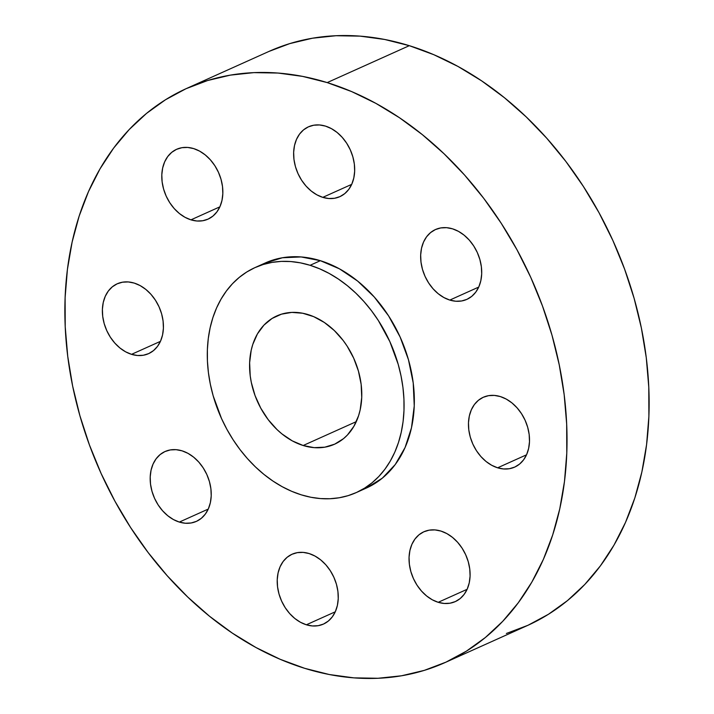 <?xml version="1.0" encoding="UTF-8"?>
<svg xmlns="http://www.w3.org/2000/svg" width="714" height="714" viewBox="0 0 714 714"><rect width="100%" height="100%" fill="white"/><g stroke="black" fill="none" stroke-linecap="round" stroke-linejoin="round"><path stroke-width="1.07" d="M497.622 467.804A38.288 28.721 65.8 0 1 469.384 433.398A38.288 28.721 65.8 0 1 483.289 397.27A38.288 28.721 65.8 0 1 500.353 396.573L494.374 395.413L488.572 395.663L483.173 397.323L478.38 400.313L474.382 404.535L471.329 409.818L469.33 415.967L468.482 422.733L468.795 429.864L470.276 437.084L472.864 444.117L476.443 450.686L480.897 456.549L486.047 461.476L491.696 465.278L497.622 467.804L503.593 468.964L509.394 468.714L514.794 467.054L519.587 464.064L523.594 459.843L526.646 454.55L528.637 448.41L529.493 441.645L529.172 434.514L527.691 427.293L525.111 420.26L521.523 413.692L517.07 407.828L511.929 402.901L506.28 399.099L500.353 396.573A38.288 28.721 65.8 0 1 528.592 430.979A38.288 28.721 65.8 0 1 514.687 467.108A38.288 28.721 65.8 0 1 497.622 467.804L526.53 454.809L497.622 467.804M438.2 602.304A38.288 28.721 65.8 0 1 409.961 567.898A38.288 28.721 65.8 0 1 423.875 531.769A38.288 28.721 65.8 0 1 440.94 531.073L434.96 529.913L429.159 530.163L423.759 531.823L418.966 534.813L414.968 539.034L411.907 544.318L409.916 550.467L409.06 557.232L409.381 564.363L410.862 571.584L413.442 578.617L417.03 585.185L421.483 591.049L426.633 595.976L432.273 599.778L438.2 602.304L444.179 603.464L449.981 603.214L455.38 601.554L460.173 598.564L464.171 594.343L467.233 589.059L469.223 582.91L470.08 576.144L469.758 569.013L468.277 561.793L465.698 554.76L462.11 548.191L457.656 542.328L452.506 537.401L446.866 533.599L440.94 531.073A38.288 28.721 65.8 0 1 469.178 565.479A38.288 28.721 65.8 0 1 455.264 601.607A38.288 28.721 65.8 0 1 438.2 602.304L467.117 589.309L438.2 602.304M306.368 624.786A38.288 28.721 65.8 0 1 278.13 590.38A38.288 28.721 65.8 0 1 292.035 554.242A38.288 28.721 65.8 0 1 309.1 553.546L303.129 552.386L297.327 552.645L291.928 554.296L287.126 557.295L283.128 561.516L280.075 566.8L278.085 572.94L277.228 579.714L277.55 586.846L279.022 594.066L281.611 601.09L285.198 607.668L289.652 613.531L294.793 618.458L300.442 622.26L306.368 624.786L312.348 625.946L318.149 625.696L323.549 624.036L328.342 621.037L332.34 616.816L335.393 611.532L337.392 605.392L338.24 598.627L337.918 591.495L336.446 584.275L333.857 577.242L330.27 570.664L325.825 564.801L320.675 559.874L315.026 556.081L309.1 553.546A38.288 28.721 65.8 0 1 337.338 587.952A38.288 28.721 65.8 0 1 323.433 624.09A38.288 28.721 65.8 0 1 306.368 624.786L335.285 611.791L306.368 624.786M179.339 522.077A38.288 28.721 65.8 0 1 151.1 487.662A38.288 28.721 65.8 0 1 165.014 451.534A38.288 28.721 65.8 0 1 182.079 450.837L176.099 449.677L170.298 449.927L164.898 451.587L160.106 454.586L156.107 458.807L153.046 464.091L151.056 470.231L150.199 476.997L150.52 484.128L152.002 491.348L154.581 498.381L158.169 504.959L162.622 510.813L167.772 515.74L173.413 519.542L179.339 522.077L185.319 523.237L191.12 522.978L196.52 521.327L201.312 518.328L205.311 514.107L208.372 508.823L210.362 502.674L211.219 495.909L210.898 488.778L209.416 481.557L206.837 474.524L203.249 467.956L198.795 462.092L193.646 457.165L188.005 453.363L182.079 450.837A38.288 28.721 65.8 0 1 210.318 485.243A38.288 28.721 65.8 0 1 196.404 521.372A38.288 28.721 65.8 0 1 179.339 522.077L208.256 509.073L179.339 522.077M131.537 354.34A38.288 28.721 65.8 0 1 103.298 319.934A38.288 28.721 65.8 0 1 117.203 283.797A38.288 28.721 65.8 0 1 134.268 283.101L128.297 281.941L122.496 282.191L117.096 283.851L112.303 286.849L108.296 291.071L105.244 296.355L103.253 302.495L102.397 309.269L102.718 316.391L104.19 323.612L106.779 330.644L110.367 337.222L114.82 343.086L119.961 348.013L125.61 351.815L131.537 354.34L137.516 355.501L143.318 355.251L148.717 353.591L153.51 350.592L157.508 346.37L160.561 341.087L162.56 334.946L163.408 328.172L163.087 321.041L161.614 313.83L159.026 306.797L155.438 300.219L150.993 294.355L145.843 289.429L140.194 285.627L134.268 283.101A38.288 28.721 65.8 0 1 162.506 317.507A38.288 28.721 65.8 0 1 148.601 353.644A38.288 28.721 65.8 0 1 131.537 354.34L160.454 341.346L131.537 354.34M190.95 219.841A38.288 28.721 65.8 0 1 162.712 185.435A38.288 28.721 65.8 0 1 176.626 149.297A38.288 28.721 65.8 0 1 193.69 148.601L187.711 147.441L181.909 147.691L176.51 149.351L171.717 152.35L167.719 156.571L164.657 161.855L162.667 167.995L161.81 174.76L162.132 181.892L163.613 189.112L166.192 196.145L169.78 202.722L174.234 208.586L179.384 213.513L185.024 217.306L190.95 219.841L196.93 221.001L202.731 220.742L208.131 219.091L212.924 216.092L216.922 211.871L219.983 206.587L221.974 200.447L222.83 193.672L222.509 186.541L221.028 179.321L218.448 172.297L214.86 165.719L210.407 159.856L205.257 154.929L199.617 151.127L193.69 148.601A38.288 28.721 65.8 0 1 221.929 183.007A38.288 28.721 65.8 0 1 208.015 219.144A38.288 28.721 65.8 0 1 190.95 219.841L219.867 206.837L190.95 219.841M449.811 300.076A38.288 28.721 65.8 0 1 421.572 265.662A38.288 28.721 65.8 0 1 435.486 229.533A38.288 28.721 65.8 0 1 452.551 228.837L446.571 227.677L440.77 227.927L435.37 229.587L430.578 232.585L426.57 236.807L423.518 242.091L421.528 248.231L420.671 254.996L420.992 262.127L422.474 269.348L425.053 276.38L428.641 282.949L433.095 288.813L438.244 293.74L443.885 297.542L449.811 300.076L455.791 301.237L461.592 300.978L466.992 299.327L471.784 296.328L475.783 292.106L478.844 286.823L480.834 280.673L481.691 273.908L481.37 266.777L479.888 259.557L477.309 252.524L473.721 245.955L469.268 240.091L464.118 235.165L458.477 231.363L452.551 228.837A38.288 28.721 65.8 0 1 480.79 263.243A38.288 28.721 65.8 0 1 466.876 299.371A38.288 28.721 65.8 0 1 449.811 300.076L478.728 287.073L449.811 300.076M322.79 197.359A38.288 28.721 65.8 0 1 294.552 162.953A38.288 28.721 65.8 0 1 308.457 126.824A38.288 28.721 65.8 0 1 325.522 126.119L319.542 124.959L313.741 125.218L308.341 126.869L303.548 129.868L299.55 134.089L296.497 139.373L294.498 145.522L293.65 152.287L293.963 159.418L295.444 166.639L298.033 173.672L301.611 180.24L306.065 186.104L311.215 191.031L316.864 194.833L322.79 197.359L328.761 198.519L334.563 198.269L339.962 196.609L344.755 193.61L348.762 189.388L351.815 184.105L353.805 177.964L354.662 171.199L354.34 164.068L352.859 156.848L350.279 149.815L346.692 143.237L342.238 137.383L337.097 132.456L331.448 128.654L325.522 126.119A38.288 28.721 65.8 0 1 353.76 160.534A38.288 28.721 65.8 0 1 339.855 196.662A38.288 28.721 65.8 0 1 322.79 197.359L351.699 184.364L322.79 197.359M327.199 82.592A314.803 236.138 65.8 0 1 559.383 365.497A314.803 236.138 65.8 0 1 445.009 662.583A314.803 236.138 65.8 0 1 304.691 668.322L280.165 659.29L255.978 647.527L232.362 633.139L209.559 616.271L187.782 597.091L167.237 575.77L148.119 552.52L130.626 527.566L114.909 501.148L101.129 473.516L89.428 444.947L79.897 415.7L72.641 386.069L67.732 356.34L65.215 326.789L65.108 297.711L67.419 269.374L72.123 242.064L79.174 216.039L88.509 191.548L100.031 168.834L113.633 148.101L129.18 129.564L146.531 113.392L165.514 99.746L185.943 88.75L207.622 80.521L230.345 75.131L253.898 72.632L278.041 73.051L302.558 76.38L327.199 82.592L351.725 91.615L375.912 103.387L399.528 117.765L422.331 134.634L444.108 153.822L464.653 175.135L483.771 198.385L501.264 223.339L516.981 249.757L530.761 277.389L542.461 305.967L551.993 335.205L559.24 364.836L564.158 394.574L566.675 424.116L566.782 453.203L564.471 481.531L559.767 508.841L552.716 534.866L543.381 559.357L531.859 582.08L518.257 602.803L502.71 621.341L485.359 637.513L466.376 651.168L445.947 662.155L424.268 670.384L401.545 675.783L377.992 678.273L353.849 677.863L329.332 674.534L304.691 668.322A314.803 236.138 65.8 0 1 72.507 385.408A314.803 236.138 65.8 0 1 186.881 88.331A314.803 236.138 65.8 0 1 327.199 82.592L409.309 45.678L327.199 82.592M445.009 662.583L527.119 625.669A314.803 236.138 -114.2 0 0 641.493 328.592A314.803 236.138 -114.2 0 0 409.309 45.678A314.803 236.138 -114.2 0 0 268.991 51.417L186.881 88.331M310.09 265.296A123.37 92.543 65.8 0 1 401.081 376.171A123.37 92.543 65.8 0 1 356.259 492.589A123.37 92.543 65.8 0 1 301.272 494.838L291.66 491.303L282.182 486.689L272.926 481.049L263.993 474.444L255.451 466.929L247.401 458.566L239.913 449.463L233.059 439.681L226.9 429.328L221.501 418.502L213.174 395.842L210.335 384.23L208.408 372.574L207.426 360.998L207.381 349.601L208.283 338.498L210.13 327.797L212.897 317.596L216.547 308.002L221.063 299.095L226.4 290.973L232.487 283.708L239.288 277.371L246.732 272.016L254.737 267.714L263.234 264.483L272.132 262.377L281.361 261.395L290.83 261.556L300.433 262.859L310.09 265.296L319.702 268.839L329.181 273.444L338.436 279.085L347.37 285.689L355.911 293.213L363.962 301.567L371.45 310.679L378.304 320.452L389.862 341.64L398.189 364.292L401.027 375.903L402.955 387.559L403.937 399.144L403.981 410.532L403.08 421.635L401.232 432.345L398.466 442.537L394.815 452.14L390.299 461.039L384.962 469.16L378.875 476.434L372.074 482.771L364.631 488.117L356.625 492.428L348.129 495.65L339.221 497.765L329.993 498.738L320.532 498.577L310.929 497.274L301.272 494.838A123.37 92.543 65.8 0 1 210.282 383.971A123.37 92.543 65.8 0 1 255.103 267.545A123.37 92.543 65.8 0 1 310.09 265.296L320.354 260.681L310.09 265.296M356.259 492.589L366.523 487.974A123.37 92.543 -114.2 0 0 411.344 371.557A123.37 92.543 -114.2 0 0 320.354 260.681A123.37 92.543 -114.2 0 0 265.367 262.93L255.103 267.545M303.164 445.509A70.347 52.765 65.8 0 1 251.283 382.293A70.347 52.765 65.8 0 1 276.845 315.909A70.347 52.765 65.8 0 1 308.198 314.624A70.347 52.765 65.8 0 1 360.079 377.84A70.347 52.765 65.8 0 1 334.518 444.233A70.347 52.765 65.8 0 1 303.164 445.509L356.295 421.635L303.164 445.509L314.151 447.642L324.808 447.178L334.732 444.135L343.541 438.628L347.415 435.013L353.93 426.24L358.589 415.691L360.168 409.872L361.73 397.439L361.15 384.337L358.428 371.075L353.68 358.151L347.093 346.076L343.184 340.498L334.322 330.537L324.361 322.487L313.678 316.641L302.691 313.241L291.812 312.402L281.477 314.16L272.07 318.462L263.948 325.12L257.433 333.893L252.774 344.443L251.194 350.262L249.632 362.694L250.212 375.796L251.31 382.436L255.059 395.592L260.762 408.158L268.178 419.636L277.041 429.596L281.905 433.88L292.276 440.868L303.164 445.509M366.487 487.992L382.338 478.157L395.226 464.555L405.079 447.526L411.496 427.731L414.245 405.927L413.219 382.945L408.453 359.686L400.126 337.026L388.568 315.847L374.225 296.953L357.634 281.075L339.445 268.83L320.354 260.681L301.094 256.942L282.396 257.763L265.001 263.1M506.378 633.479L528.057 625.25L548.486 614.254L567.469 600.608L584.82 584.436L600.367 565.899L613.969 545.166L625.491 522.452L634.826 497.961L641.877 471.936L646.581 444.626L648.892 416.289L648.785 387.211L646.268 357.66L641.359 327.931L634.103 298.3L624.571 269.053L612.871 240.484L599.091 212.852L583.374 186.434L565.881 161.48L546.763 138.23L526.218 116.909L504.441 97.729L481.638 80.86L458.022 66.473L433.835 54.71L409.309 45.678L384.667 39.466L360.151 36.137L336.008 35.727L312.455 38.217L289.732 43.616L268.955 51.435"/></g></svg>
